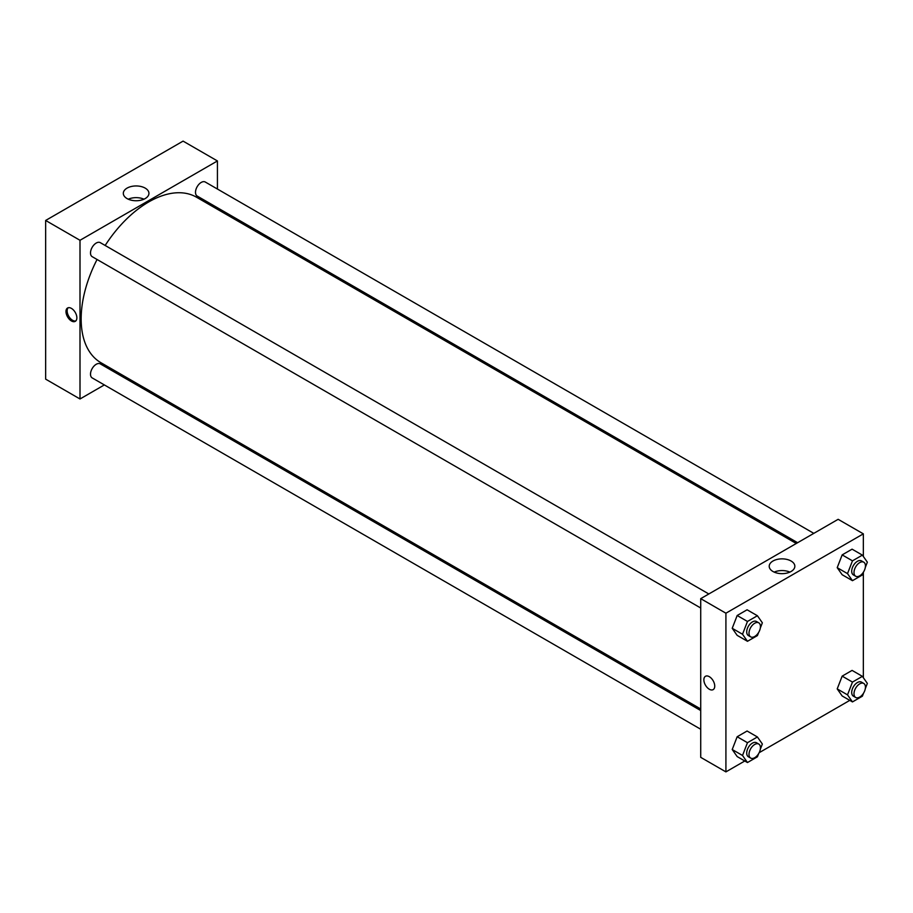 <?xml version="1.0" encoding="UTF-8"?>
<svg xmlns="http://www.w3.org/2000/svg" width="913" height="913" viewBox="0 0 913 913"><rect width="100%" height="100%" fill="white"/><g stroke="black" fill="none" stroke-linecap="round" stroke-linejoin="round"><path stroke-width="1.37" d="M45.65 220.455L45.65 379.146L45.65 220.455L183.079 141.116L45.65 220.455L80.002 240.29L217.431 160.95L217.431 189.048M708.819 593.975L100.27 242.641A8.103 4.679 120 0 0 92.179 247.32A8.103 4.679 120 0 0 92.179 256.667L700.716 608.001M700.716 710.542L100.27 363.876A8.103 4.679 120 0 0 92.179 368.555A8.103 4.679 120 0 0 92.179 377.902L700.716 729.247M104.344 384.932L80.002 398.981L80.002 240.29M120.539 375.574L121.874 374.798M217.431 207.753L217.431 209.294M813.814 533.363L205.265 182.018A8.103 4.679 120 0 0 197.174 186.697A8.103 4.679 120 0 0 197.174 196.044L797.62 542.71M97.063 259.486A95.557 55.168 120 0 0 81.154 318.968A95.557 55.168 120 0 0 100.944 362.712L700.716 708.99M796.273 543.486L196.5 197.208A95.557 55.168 120 0 0 105.166 245.46M80.002 398.981L45.65 379.146M145.178 188.112A12.816 7.395 180 0 1 148.933 193.351A12.816 7.395 180 0 1 136.128 200.746A12.816 7.395 180 0 1 123.312 193.351A12.816 7.395 180 0 1 131.221 186.514A12.816 7.395 180 0 1 145.178 188.112M217.431 160.95L183.079 141.116M71.419 320.954A7.692 4.439 60 0 1 66.398 314.175A7.692 4.439 60 0 1 67.573 308.012A7.692 4.439 60 0 1 75.265 312.451A7.692 4.439 60 0 1 75.265 321.342A7.692 4.439 60 0 1 71.419 320.954M143.969 199.194A12.816 7.395 0 0 0 128.277 199.194M68.19 307.749A7.692 4.439 -120 0 0 67.722 314.038A7.692 4.439 -120 0 0 72.572 320.292A7.692 4.439 -120 0 0 75.802 320.931M744.803 760.986L725.915 771.884L700.716 757.345L700.716 598.654L838.145 519.314L863.344 533.854L863.344 556.462M759.171 752.689L849.798 700.362M732.215 628.292L737.168 635.345L732.215 628.292L737.168 615.51L732.215 628.292L742.52 634.238L747.473 621.456L757.402 615.739L762.355 622.792L760.324 628.041M747.085 609.781L737.168 615.51L747.085 609.781L757.402 615.739M837.21 567.669L842.163 574.722L837.21 567.669L842.163 554.887L837.21 567.669L847.515 573.626L852.468 560.844L862.386 555.115L867.35 562.168L865.319 567.418M852.08 549.17L842.163 554.887L852.08 549.17L862.386 555.115M837.21 688.904L842.163 695.968L837.21 688.904L842.163 676.134L837.21 688.904L847.515 694.861L852.468 682.079L862.386 676.35L867.35 683.403L865.319 688.653M852.08 670.404L842.163 676.134L852.08 670.404L862.386 676.35M725.915 771.884L725.915 613.205L863.344 533.854M863.344 572.497L863.344 677.708M732.215 749.527L737.168 756.58L732.215 749.527L737.168 736.745L732.215 749.527L742.52 755.473L747.473 742.703L757.402 736.974L762.355 744.027L760.324 749.276M747.085 731.016L737.168 736.745L747.085 731.016L757.402 736.974M772.969 571.492A12.816 7.395 180 0 1 769.214 566.254A12.816 7.395 180 0 1 782.03 558.859A12.816 7.395 180 0 1 794.846 566.254A12.816 7.395 180 0 1 786.938 573.09A12.816 7.395 180 0 1 772.969 571.492M725.915 613.205L700.716 598.654M714.742 686.097A7.692 4.439 60 0 1 713.156 689.623A7.692 4.439 60 0 1 705.464 685.172A7.692 4.439 60 0 1 705.464 676.293A7.692 4.439 60 0 1 711.387 678.359A7.692 4.439 60 0 1 714.742 686.097M789.871 572.109A12.816 7.395 0 0 0 774.19 572.109M705.464 676.293A7.692 4.439 -120 0 0 705.464 685.172A7.692 4.439 -120 0 0 713.156 689.623M758.6 632.481L757.402 635.574L747.473 641.291L742.52 634.238M758.771 622.826L756.489 621.502A8.103 4.679 120 0 0 750.246 623.67A8.103 4.679 120 0 0 746.708 631.819A8.103 4.679 120 0 0 748.386 635.528L750.68 636.852A8.103 4.679 120 0 0 758.783 632.173A8.103 4.679 120 0 0 758.771 622.826A8.103 4.679 120 0 0 752.54 624.994A8.103 4.679 120 0 0 749.002 633.143A8.103 4.679 120 0 0 750.68 636.852M747.473 641.291L737.168 635.345M747.473 621.456L737.168 615.51M863.584 571.858L862.386 574.95L852.468 580.679L847.515 573.626M863.766 562.203L861.484 560.879A8.103 4.679 120 0 0 855.241 563.059A8.103 4.679 120 0 0 851.703 571.207A8.103 4.679 120 0 0 853.381 574.905L855.675 576.229A8.103 4.679 120 0 0 863.766 571.561A8.103 4.679 120 0 0 863.766 562.203A8.103 4.679 120 0 0 857.535 564.371A8.103 4.679 120 0 0 853.997 572.519A8.103 4.679 120 0 0 855.675 576.229M852.468 580.679L842.163 574.722M852.468 560.844L842.163 554.887M758.6 753.716L757.402 756.809L747.473 762.538L742.52 755.473M758.771 744.061L756.489 742.737A8.103 4.679 120 0 0 750.246 744.905A8.103 4.679 120 0 0 746.708 753.054A8.103 4.679 120 0 0 748.386 756.763L750.68 758.087A8.103 4.679 120 0 0 758.783 753.408A8.103 4.679 120 0 0 758.771 744.061A8.103 4.679 120 0 0 752.54 746.229A8.103 4.679 120 0 0 749.002 754.378A8.103 4.679 120 0 0 750.68 758.087M747.473 762.538L737.168 756.58M747.473 742.703L737.168 736.745M863.584 693.104L862.386 696.185L852.468 701.914L847.515 694.861M863.766 683.449L861.484 682.125A8.103 4.679 120 0 0 855.241 684.294A8.103 4.679 120 0 0 851.703 692.442A8.103 4.679 120 0 0 853.381 696.151L855.675 697.475A8.103 4.679 120 0 0 863.766 692.796A8.103 4.679 120 0 0 863.766 683.449A8.103 4.679 120 0 0 857.535 685.617A8.103 4.679 120 0 0 853.997 693.766A8.103 4.679 120 0 0 855.675 697.475M852.468 701.914L842.163 695.968M852.468 682.079L842.163 676.134"/></g></svg>
